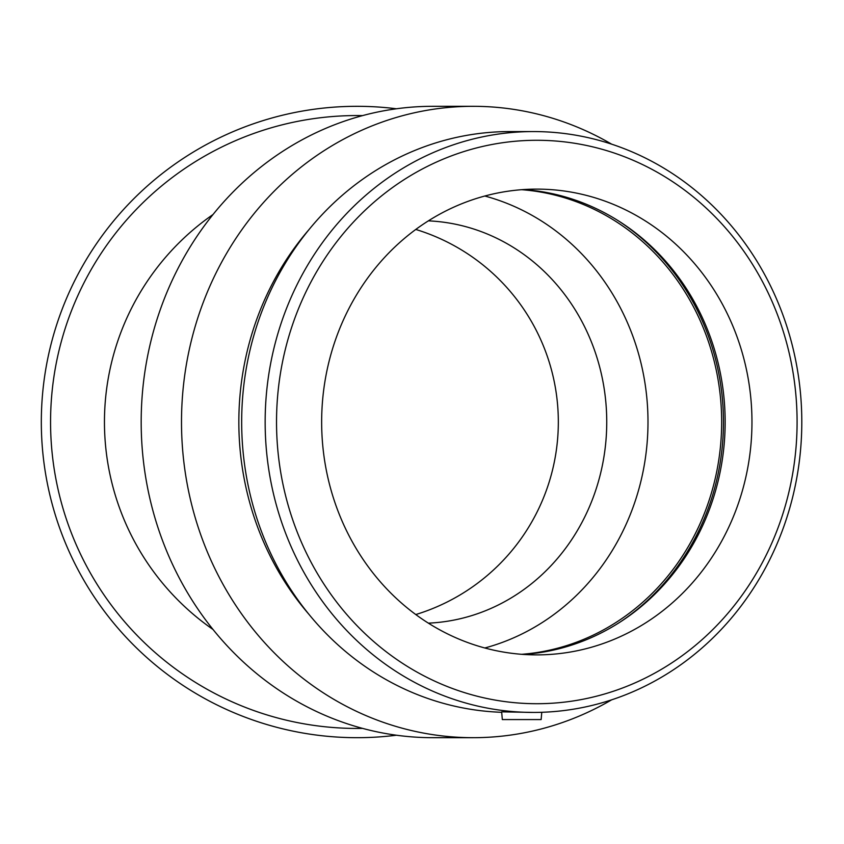 <?xml version="1.0" encoding="UTF-8"?>
<svg xmlns="http://www.w3.org/2000/svg" width="844" height="844" viewBox="0 0 844 844"><rect width="100%" height="100%" fill="white"/><g stroke="black" fill="none" stroke-linecap="round" stroke-linejoin="round"><path stroke-width="1.27" d="M415.776 614.548A201.315 201.315 0 0 0 415.776 229.452M428.372 220.854A201.315 185.986 -90 0 1 606.741 422A201.315 185.986 -90 0 1 428.372 623.146M213.026 629.487A252.546 252.546 0 0 1 213.026 214.513M611.626 699.845A315.688 291.655 -90 0 1 473.157 737.688L432.835 737.688A315.688 291.655 -90 0 1 141.18 422A315.688 291.655 -90 0 1 432.835 106.312L473.157 106.312A315.688 291.655 -90 0 1 611.626 144.155M533.471 712.431A290.431 268.329 -90 0 1 265.153 422A290.431 268.329 -90 0 1 533.471 131.569A290.431 268.329 -90 0 1 801.8 422A290.431 268.329 -90 0 1 533.471 712.431L501.652 711.84L502.328 719.573L541.141 719.573L541.774 712.294M536.805 703.717A281.717 260.279 -90 0 1 311.404 281.136A281.717 260.279 -90 0 1 762.216 281.136A281.717 260.279 -90 0 1 536.805 703.717M536.805 654.881A232.881 215.157 -90 0 1 321.648 422A232.881 215.157 -90 0 1 536.805 189.119A232.881 215.157 -90 0 1 751.962 422A232.881 215.157 -90 0 1 536.805 654.881M501.695 712.294A290.431 268.329 -90 0 1 241.7 417.506A290.431 268.329 -90 0 1 509.987 131.569L533.471 131.569M308.872 614.253A281.717 260.279 -90 0 1 308.872 229.747M473.157 737.688A315.688 291.655 -90 0 1 181.502 422A315.688 291.655 -90 0 1 473.157 106.312M484.825 196.019A232.881 215.157 -90 0 1 647.992 422A232.881 215.157 -90 0 1 484.825 647.981M521.655 189.7A232.881 215.157 -90 0 1 721.662 422A232.881 215.157 -90 0 1 521.655 654.3M619.116 221.286A234.822 216.95 -90 0 1 619.116 622.714M523.396 189.573A232.881 215.157 -90 0 1 620.403 222.12A232.881 215.157 -90 0 1 620.403 621.88A232.881 215.157 -90 0 1 523.396 654.427M362.572 115.607A306.446 306.446 0 0 0 50.577 419.215A306.446 306.446 0 0 0 362.572 728.393M396.416 108.781A315.688 315.688 0 0 0 41.936 402.25A315.688 315.688 0 0 0 396.416 735.219"/></g></svg>
